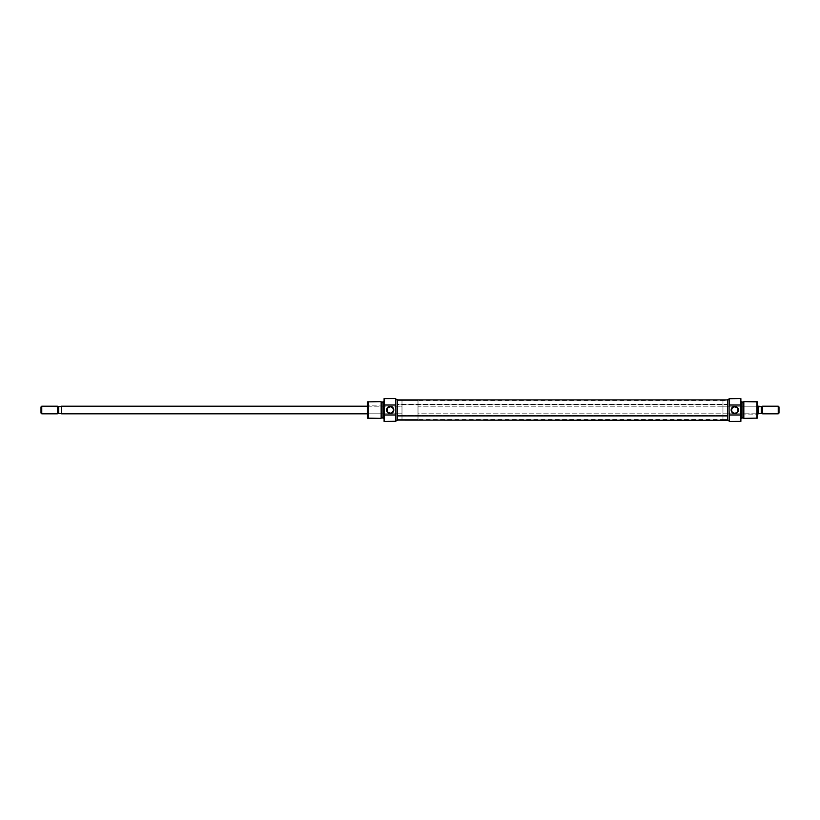<?xml version="1.0" encoding="UTF-8"?>
<svg xmlns="http://www.w3.org/2000/svg" width="820" height="820" viewBox="0 0 820 820"><rect width="100%" height="100%" fill="white"/><g stroke="black" fill="none" stroke-linecap="round" stroke-linejoin="round"><path stroke-width="0.61" stroke-dasharray="4.1 3.07" d="M367.688 406.187L367.309 414.192L367.309 405.808L401.995 406.187L401.995 413.813L367.688 413.813L367.688 406.187L367.688 413.813L401.995 413.813L401.995 410L401.995 419.532L401.995 400.467L397.423 400.467L397.423 419.532L401.995 419.532L397.423 419.532L397.423 399.709L397.423 419.532L397.423 400.467L401.995 400.467L401.995 419.532L401.995 406.187L401.995 413.813L401.995 406.187L367.309 405.808L367.309 414.192L367.309 401.892L367.309 418.108L367.688 406.187M395.742 421.439L395.742 398.561L395.742 421.439M395.896 398.715L395.896 421.285L395.896 398.715M387.009 410.666L387.911 412.316L389.838 413.218M389.838 406.781L387.522 408.145M384.231 398.561L384.231 421.439L384.231 398.561M384.078 421.377L384.078 398.622L384.078 421.377M381.413 402.569L381.413 417.626L381.413 402.569M382.94 417.431L382.94 402.569L382.94 417.431M368.067 418.384L368.067 401.615L368.067 418.384M381.136 401.615L381.136 418.384L381.136 401.615M382.94 418.333L382.94 401.667L382.94 418.333M382.94 402.569L382.94 417.288L382.94 402.569M383.083 418.384L383.083 401.615L383.083 418.384M384.078 401.615L384.078 408.36L384.078 401.615M401.995 400.467L401.995 419.532L418.005 419.532L418.005 400.467L401.995 400.467L401.995 419.532L401.995 400.467L418.005 400.467L418.005 419.532L418.005 400.652L418.005 419.532L401.995 419.532L401.995 400.467M393.149 408.698L392.831 411.855L390.515 413.218M390.176 406.761L392.831 408.145M387.214 411.302L387.214 408.688M393.344 410.676L393.344 409.323M397.423 404.444L397.423 415.555L727.535 415.555L727.535 400.467L727.535 404.444L397.423 404.444L397.423 419.522L397.423 404.444L727.535 404.444L727.535 400.478L727.535 419.532L727.535 415.555L397.423 415.555L397.423 419.532L397.423 404.444M727.535 404.106L727.535 420.106L727.535 399.893L727.535 404.106L397.423 404.106L727.535 404.106M397.423 415.894L397.423 399.893L397.423 415.894M757.27 413.813L757.649 405.808L757.649 414.192L722.963 413.813L722.963 406.187L757.27 406.187L757.27 413.813L757.27 406.187L722.963 406.187L722.963 410L722.963 400.467L722.963 419.532L727.535 419.532L727.535 400.467L722.963 400.467L727.535 400.467L727.535 420.291L727.535 400.467L727.535 419.532L722.963 419.532L722.963 400.467L722.963 413.813L722.963 406.187L722.963 413.813L757.649 414.192L757.649 405.808L757.649 418.108L757.649 401.892L757.27 413.813M729.216 398.561L729.216 421.439L729.216 398.561M729.062 421.285L729.062 398.715L729.062 421.285M737.949 410.676L737.436 408.145L735.12 406.781M737.744 411.312L737.949 409.334M735.12 413.218L736.053 412.983M740.726 421.439L740.726 398.561L740.726 421.439M740.88 398.622L740.88 421.377L740.88 398.622M743.545 417.431L743.545 402.374L743.545 417.431M742.028 402.569L742.028 417.431L742.028 402.569M756.891 401.615L756.891 418.384L756.891 401.615M743.822 418.384L743.822 401.615L743.822 418.384M742.028 401.667L742.028 418.333L742.028 401.667M742.028 417.431L742.028 402.712L742.028 417.431M741.874 401.615L741.874 418.384L741.874 401.615M740.88 418.384L740.88 411.64L740.88 418.384M722.963 419.532L722.963 411.855L722.963 419.532M731.614 409.323L731.809 411.302L732.127 408.145L734.443 406.781M734.781 413.239L732.742 412.521M737.436 411.855L736.575 412.696M731.809 411.302L732.127 411.855M367.309 406.187L401.995 406.187L401.995 413.813L367.309 413.813L401.995 413.813L401.995 406.187L401.995 413.813L401.995 406.187L367.309 406.187M57.861 406.566L58.732 406.566L58.732 413.434L61.582 413.782L61.582 406.187L61.582 413.782L58.732 413.434L58.732 406.566L61.582 406.218L61.582 413.813L61.582 406.218M41.758 406.187L41.758 413.813L41.758 406.187M41 413.054L41 406.945L41 413.054M57.39 406.187L57.39 413.813L57.39 406.187M57.769 406.566L57.769 413.434L57.769 406.566M757.649 406.187L418.005 406.187L418.005 413.813L757.649 413.813L418.005 413.813L418.005 406.187L757.649 406.187M758.797 413.434L762.139 413.434L761.267 413.434L761.267 406.566L761.267 413.434L758.418 413.782L758.418 406.218L762.139 406.566M762.231 406.566L762.231 413.434L762.231 406.566M762.61 406.187L762.61 413.813L762.61 406.187M779 406.945L779 413.054L779 406.945M778.241 406.187L778.241 413.813L778.241 406.187M758.797 406.566L761.267 406.566M758.51 406.31L758.51 413.69M418.005 406.187L418.005 413.813L418.005 406.187M58.732 406.566L61.203 406.566M397.423 400.467L727.535 400.467M397.423 419.532L727.535 419.532"/><path stroke-width="1.23" d="M395.742 405.018L395.742 398.561L395.896 410L395.742 405.018L384.231 405.018L384.231 398.561L384.231 405.018L395.742 405.018M395.896 421.285L384.231 421.439L384.078 414.858L384.078 421.377L384.078 405.141L384.231 421.439L395.742 421.439L395.742 414.981L384.231 414.981L395.742 414.981L395.742 421.439L395.896 410L395.896 421.285M389.838 413.218L390.176 413.239A3.239 3.239 0 0 1 386.937 410A3.239 3.239 0 0 1 390.176 406.761A3.239 3.239 0 0 0 386.937 410A3.239 3.239 0 0 0 390.176 413.239L390.176 413.618A3.618 3.618 0 0 1 386.558 410A3.618 3.618 0 0 1 390.176 406.382L389.838 406.781M390.515 406.781L388.137 407.478L386.937 409.99L387.911 412.316L390.515 413.218M381.136 418.384L381.136 401.615L381.136 418.384L381.136 401.615L367.309 401.892L367.309 418.108L368.067 418.384L368.067 401.615L368.067 418.384L381.136 418.384L367.309 418.108L367.309 401.892L381.136 401.615L381.136 418.384M383.083 401.615L382.94 418.333L383.083 401.615L383.083 418.384L384.078 418.384L382.94 418.333L382.94 401.667L384.078 401.615L383.083 401.615M384.078 398.622L395.742 398.561L384.078 398.622L384.078 405.141L384.078 398.622M395.896 420.291L397.423 420.291L397.423 399.709L395.896 399.709L397.423 399.709L397.423 420.291L395.896 420.291M381.413 417.431L382.94 417.431L381.413 417.431M382.94 402.569L381.413 402.569L382.94 402.569M391.981 412.696L390.176 413.239A3.239 3.239 0 0 0 393.415 410A3.239 3.239 0 0 0 390.176 406.761L390.843 406.833M392.831 408.145L393.149 408.698L392.831 408.145M387.214 408.688L387.522 408.145M387.911 412.316L387.214 411.302M390.176 413.618L392.185 413.013L393.528 411.384L393.733 409.293L392.739 407.437L390.884 406.443L388.793 406.658L387.163 407.991L386.558 410L387.614 412.562L390.176 413.239A3.239 3.239 0 0 0 393.415 410A3.239 3.239 0 0 0 390.176 406.761L390.176 406.382A3.618 3.618 0 0 1 393.795 410A3.618 3.618 0 0 1 390.176 413.618M392.216 407.478L391.447 407.017M393.344 409.323L393.149 408.698M392.442 412.327L393.344 410.676M727.535 415.894L397.423 415.894L727.535 415.894M729.216 414.981L729.216 421.439L729.062 410L729.216 414.981L740.726 414.981L740.726 421.439L740.726 414.981L729.216 414.981M729.062 398.715L740.726 398.561L740.88 405.141L740.88 398.622L740.88 414.858L740.726 398.561L729.216 398.561L729.216 405.018L740.726 405.018L729.216 405.018L729.216 398.561L729.062 410L729.062 398.715M735.12 406.781L734.781 406.761A3.239 3.239 0 0 1 738.02 410A3.239 3.239 0 0 1 734.781 413.239A3.239 3.239 0 0 0 738.02 410A3.239 3.239 0 0 0 734.781 406.761L734.781 406.382A3.618 3.618 0 0 1 738.4 410A3.618 3.618 0 0 1 734.781 413.618L735.12 413.218M736.821 407.489L734.443 406.781M737.436 408.145L737.754 408.698L737.436 408.145M737.949 409.334L737.754 408.698M737.047 412.316L737.949 410.676M734.443 413.218L736.053 412.983M743.822 401.615L743.822 418.384L743.822 401.615L743.822 418.384L757.649 418.108L757.649 401.892L756.891 401.615L756.891 418.384L756.891 401.615L743.822 401.615L757.649 401.892L757.649 418.108L743.822 418.384L743.822 401.615M741.874 418.384L742.028 401.667L741.874 418.384L741.874 401.615L740.88 401.615L742.028 401.667L742.028 418.333L740.88 418.384L741.874 418.384M740.88 421.377L729.216 421.439L740.88 421.377L740.88 414.858L740.88 421.377M727.535 420.096L727.535 399.709L729.062 399.709L727.535 399.709L727.535 420.291L729.062 420.291L397.423 420.106M743.545 402.569L742.028 402.569L743.545 402.569M742.028 417.431L743.545 417.431L742.028 417.431M732.977 407.304L734.781 406.761A3.239 3.239 0 0 0 731.543 410A3.239 3.239 0 0 0 734.781 413.239L734.115 413.167M732.127 411.855L731.809 411.302L732.127 411.855M737.744 411.312L737.436 411.855M734.781 406.382L732.219 407.437L731.163 410L731.768 412.009L733.398 413.341L735.489 413.557L737.344 412.562L738.328 410.707L738.123 408.616L736.79 406.986L734.781 406.761A3.239 3.239 0 0 0 731.543 410A3.239 3.239 0 0 0 734.781 413.239L734.781 413.618A3.618 3.618 0 0 1 731.163 410A3.618 3.618 0 0 1 734.781 406.382M732.742 412.521L733.51 412.983M731.614 410.676L731.809 411.302M732.516 407.673L731.614 409.323M61.582 406.187L367.309 406.187L61.582 406.187L61.582 413.813L367.309 413.813L61.582 413.813L61.582 406.218M41.758 413.813L41 413.054L41.758 413.813L57.39 413.813L41.758 413.813L41.758 406.187L58.087 406.566L57.39 413.813L57.39 406.187L57.39 413.813L57.39 406.187L41.758 406.187L41.758 413.813M41 406.945L41.758 406.187L41 406.945L41 413.054L41 406.945M758.418 406.187L757.649 406.187L758.797 406.566L758.418 413.813L758.418 406.187L762.231 406.566L762.61 413.813L778.241 413.813L779 413.054L779 406.945L778.241 406.187L778.241 413.813L778.241 406.187L762.61 406.187L762.61 413.813L762.61 406.187L761.267 406.566L761.267 413.434L762.139 413.434L761.267 413.434L761.913 413.434L761.267 413.434L761.267 406.566L761.913 406.566L758.797 406.566M757.649 413.813L761.267 413.434L757.649 413.813M762.231 413.434L762.61 406.187L778.241 406.187L779 406.945L779 413.054L778.241 413.813L762.231 413.434M57.861 413.434L58.732 413.434L57.861 413.434L58.732 413.434L58.732 406.566L58.087 406.566M58.732 413.434L61.49 413.69L58.732 413.434L58.732 406.566L61.203 406.566L58.732 406.566M727.535 399.893L397.423 399.893"/></g></svg>
